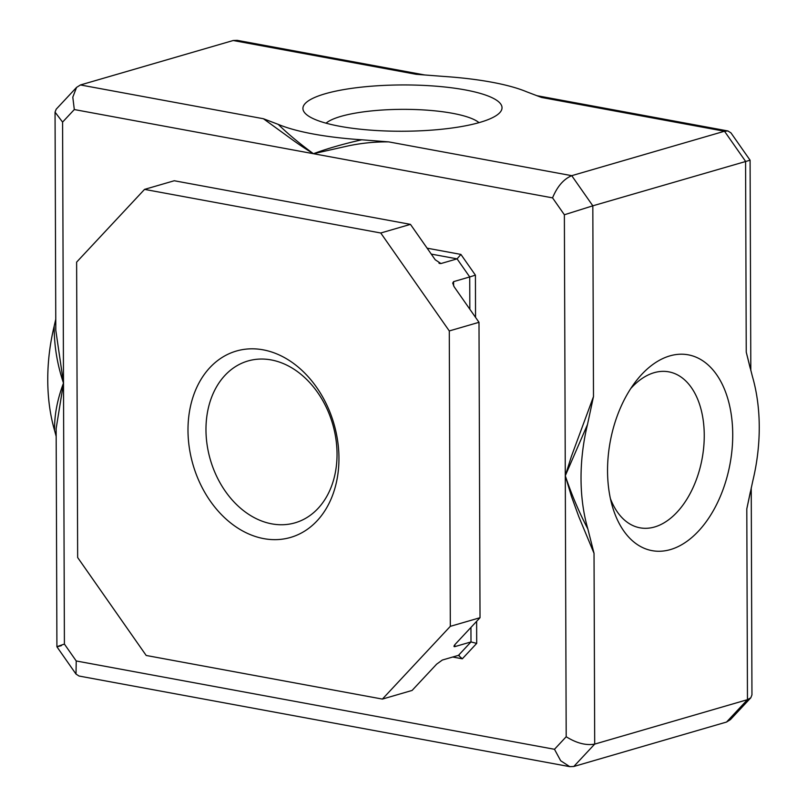 <?xml version="1.0" encoding="UTF-8"?>
<svg xmlns="http://www.w3.org/2000/svg" width="807" height="807" viewBox="0 0 807 807"><rect width="100%" height="100%" fill="white"/><g stroke="black" fill="none" stroke-linecap="round" stroke-linejoin="round"><path stroke-width="1.21" d="M263.143 349.835A97.062 73.366 -106.2 0 0 187.991 430.292A97.062 73.366 -106.2 0 0 263.798 538.632A97.062 73.366 -106.2 0 0 338.95 458.174A97.062 73.366 -106.2 0 0 263.143 349.835M271.223 359.932A84.281 63.703 -106.2 0 0 247.961 360.971A84.281 63.703 -106.2 0 0 207.096 444.788A84.281 63.703 -106.2 0 0 271.798 523.864A84.281 63.703 -106.2 0 0 295.049 522.825A84.281 63.703 -106.2 0 0 335.914 439.008A84.281 63.703 -106.2 0 0 271.223 359.932M56.177 436.416L54.573 430.474A141.739 86.752 -79.5 0 1 47.754 380.188A141.739 86.752 -79.5 0 1 54.21 326.028C54.059 345.315 57.156 364.33 63.501 383.093L56.147 428.557M325.05 93.804A99.554 23.151 179.8 0 1 446.685 87.206A99.554 23.151 179.8 0 1 499.16 113.293A99.554 23.151 179.8 0 1 479.893 122.392A99.554 23.151 179.8 0 1 380.854 130.764A99.554 23.151 179.8 0 1 305.823 113.969A99.554 23.151 179.8 0 1 325.05 93.804M326.038 123.178A79.308 18.44 179.8 0 1 340.867 116.4A79.308 18.44 179.8 0 1 418.732 109.681A79.308 18.44 179.8 0 1 479.005 122.644M669.8 355.907A99.554 60.939 -79.5 0 1 732.726 434.529A99.554 60.939 -79.5 0 1 670.476 549.567A99.554 60.939 -79.5 0 1 612.311 506.171A99.554 60.939 -79.5 0 1 635.21 382.185A99.554 60.939 -79.5 0 1 669.8 355.907M630.781 388.5A79.308 48.541 -79.5 0 1 654.124 372.693A79.308 48.541 -79.5 0 1 668.791 371.845A79.308 48.541 -79.5 0 1 703.734 446.957A79.308 48.541 -79.5 0 1 654.659 526.961A79.308 48.541 -79.5 0 1 639.991 527.818A79.308 48.541 -79.5 0 1 610.435 498.676M587.859 528.958C579.073 512.263 571.548 494.53 565.283 475.757L587.496 424.502A141.739 86.752 100.5 0 0 581.03 478.662A141.739 86.752 100.5 0 0 587.859 528.958L594.033 553.34L578.831 516.752L571.517 496.598L565.283 475.757L571.376 456.459L593.488 396.58L587.496 424.502M427.125 248.183L460.908 254.417L457.075 258.855L469.724 276.942L475.414 275.147L475.555 317.393M476.624 621.35L476.695 643.401L462.32 658.794L458.457 655.355L442.327 660.045L436.648 664.151L412.084 690.439L382.387 699.084L450.316 626.343L480.024 617.708L455.461 644.006C453.736 645.983 453.534 646.851 454.876 646.619L470.995 641.928L458.457 655.355L459.264 655.324M476.695 643.401L470.995 641.928L470.945 627.422M62.583 122.099L55.047 112.133L56.187 109.207L76.564 87.398L72.801 97.153L74.305 109.55L62.583 122.099L63.501 383.093C57.277 399.566 54.301 415.363 54.573 430.474M55.804 330.275L63.501 383.093L64.409 644.077C55.733 647.012 54.745 647.527 61.423 645.63M424.724 74.97L237.238 40.35L233.203 40.511L80.448 84.957L76.564 87.398M361.758 139.793C343.56 143.878 327.45 148.518 313.429 153.713C300.204 145.583 293.425 140.539 284.508 134.023L263.415 118.74L278.244 124.379A141.739 32.956 -0.2 0 0 361.758 139.793L388.762 141.891C375.376 141.719 361.94 143.031 348.463 145.835L313.429 153.713C299.276 143.313 287.554 133.538 278.244 124.379M564.375 214.763L552.553 197.866C557.254 186.488 563.649 179.083 571.739 175.674L724.494 131.238L727.954 130.966L730.991 132.923L750.086 160.21L592.822 205.815L564.375 214.763L566.191 736.741C576.521 743.176 586.023 745.638 594.698 744.104L747.464 699.669L750.813 697.793L751.953 694.867L751.236 487.832M750.813 697.793L730.436 719.602L726.552 722.043L573.797 766.489L569.762 766.65L560.673 760.739L554.48 749.289L76.231 660.973L76.009 674.077L79.046 676.034L569.762 766.65M76.009 674.077L56.914 646.79L56.147 428.527M469.835 309.212L469.724 276.942L453.595 281.633L452.697 283.106L454.21 286.888L478.995 322.306L449.287 330.941L380.753 233.001L410.46 224.366L435.235 259.773L440.945 263.546L457.075 258.855L431.261 254.094M54.21 326.028L55.764 319.158M726.552 722.043L747.464 699.669L746.798 508.894L752.79 480.972A141.739 86.752 100.5 0 0 752.427 376.526L746.243 352.145L745.577 161.37L724.494 131.238L541.517 97.445L526.699 91.816A141.739 32.956 -0.2 0 0 443.174 76.393L416.18 74.305L233.203 40.511M410.46 224.366L174.262 180.748L144.554 189.383L76.625 262.124L77.654 557.526L146.188 655.466L382.387 699.084M440.057 263.566L438.968 263.183M453.968 646.336L454.876 646.619L454.866 644.682M422.626 74.799L416.18 74.305M541.517 97.445L536.897 95.7M746.243 352.145L750.248 368.315M746.798 508.894L750.379 491.856M450.316 626.343L449.287 330.941M380.753 233.001L144.554 189.383M480.024 617.708L478.995 322.306M460.908 254.417L475.414 275.147M462.32 658.794L452.727 657.029M76.231 660.973L64.409 644.077M566.191 736.741L554.48 749.289M552.553 197.866L74.305 109.55M263.415 118.74L80.448 84.957M593.488 396.58L592.822 205.815L571.739 175.674L388.762 141.891M573.797 766.489L594.698 744.104L594.033 553.34M453.595 281.633L453.615 285.94M55.804 330.396L55.047 112.133M420.296 74.617L420.84 74.658M727.954 130.966L536.806 95.67M750.823 370.574L750.086 160.21M749.41 496.507L749.289 497.102"/></g></svg>
